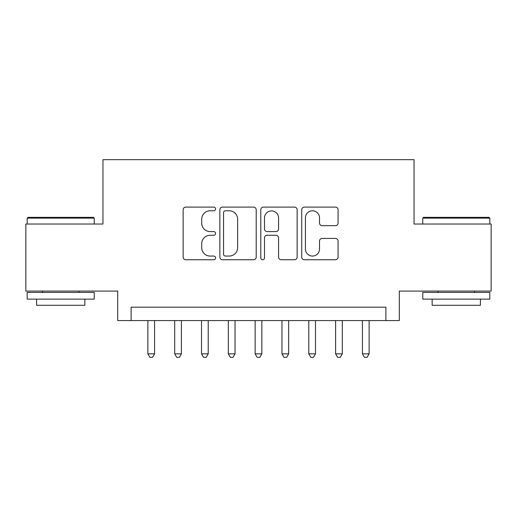 <?xml version="1.0" encoding="UTF-8"?>
<svg xmlns="http://www.w3.org/2000/svg" width="517" height="517" viewBox="0 0 517 517"><rect width="100%" height="100%" fill="white"/><g stroke="black" fill="none" stroke-linecap="round" stroke-linejoin="round"><path stroke-width="0.78" d="M215.589 208.946A1.842 1.842 0 0 0 213.747 207.104L185.777 207.104A2.63 2.63 0 0 0 183.147 209.734L183.147 257.117A2.63 2.63 0 0 0 185.777 259.747L213.747 259.747A1.842 1.842 0 0 0 215.589 257.905A1.842 1.842 0 0 0 213.747 256.064L210.128 256.064A8.421 8.421 0 0 1 201.708 247.643L201.708 243.688A8.421 8.421 0 0 1 210.128 235.267L213.747 235.267A1.842 1.842 0 0 0 215.589 233.425A1.842 1.842 0 0 0 213.747 231.584L210.128 231.584A8.421 8.421 0 0 1 201.708 223.157L201.708 219.208A8.421 8.421 0 0 1 210.128 210.787L213.747 210.787A1.842 1.842 0 0 0 215.589 208.946M335.43 225.658A2.63 2.63 0 0 0 338.066 223.027L338.066 209.734A2.63 2.63 0 0 0 335.43 207.104L304.371 207.104A2.63 2.63 0 0 0 301.734 209.734L301.734 257.117A2.63 2.63 0 0 0 304.371 259.747L335.43 259.747A2.63 2.63 0 0 0 338.066 257.117L338.066 241.058A2.63 2.63 0 0 0 335.43 238.427L322.136 238.427A2.63 2.63 0 0 0 319.506 241.058L319.506 249.02A7.044 7.044 0 0 1 312.462 256.064A7.044 7.044 0 0 1 305.424 249.02L305.424 217.825A7.044 7.044 0 0 1 312.462 210.787A7.044 7.044 0 0 1 319.506 217.825L319.506 223.027A2.63 2.63 0 0 0 322.136 225.658L335.43 225.658M385.889 320.585L399.298 320.585L399.298 291.084L491.15 291.084L491.15 224.035L414.046 224.035L414.046 159.675L102.954 159.675L102.954 224.035L25.85 224.035L25.85 291.084L117.702 291.084L117.702 320.585L385.889 320.585L385.889 307.176L131.111 307.176L131.111 320.585M256.199 209.734A2.63 2.63 0 0 0 253.563 207.104L222.504 207.104A2.63 2.63 0 0 0 219.867 209.734L219.867 257.117A2.63 2.63 0 0 0 222.504 259.747L253.563 259.747A2.63 2.63 0 0 0 256.199 257.117L256.199 209.734M263.437 207.104L294.496 207.104A2.63 2.63 0 0 1 297.133 209.734L297.133 257.117A2.63 2.63 0 0 1 294.496 259.747L281.203 259.747A2.63 2.63 0 0 1 278.573 257.117L278.573 237.898A2.63 2.63 0 0 0 275.942 235.267L267.121 235.267A2.63 2.63 0 0 0 264.491 237.898L264.491 257.905A1.842 1.842 0 0 1 262.649 259.747A1.842 1.842 0 0 1 260.801 257.905L260.801 209.734A2.63 2.63 0 0 1 263.437 207.104M225.399 210.787A1.842 1.842 0 0 0 223.557 212.629L223.557 254.222A1.842 1.842 0 0 0 225.399 256.064L229.212 256.064A8.421 8.421 0 0 0 237.639 247.643L237.639 219.208A8.421 8.421 0 0 0 229.212 210.787L225.399 210.787M278.573 217.961A7.044 7.044 0 0 0 271.528 210.917A7.044 7.044 0 0 0 264.491 217.961L264.491 228.947A2.63 2.63 0 0 0 267.121 231.584L275.942 231.584A2.63 2.63 0 0 0 278.573 228.947L278.573 217.961M147.875 320.585L147.875 353.841L154.577 353.841L154.577 320.585M154.577 353.841L152.567 357.325L149.885 357.325L147.875 353.841M27.996 217.334L93.435 217.334L94.236 218.135L27.188 218.135L27.996 217.334M60.715 299.13L27.188 299.13L27.188 292.428L94.236 292.428L94.236 299.13L60.715 299.13M84.853 299.13L84.853 305.295L36.578 305.295L36.578 299.13M423.565 217.334L489.004 217.334L489.812 218.135L422.764 218.135L423.565 217.334M456.285 299.13L422.764 299.13L422.764 292.428L489.812 292.428L489.812 299.13L456.285 299.13M480.422 299.13L480.422 305.295L432.147 305.295L432.147 299.13M174.694 320.585L174.694 353.841L181.396 353.841L181.396 320.585M181.396 353.841L179.386 357.325L176.704 357.325L174.694 353.841M201.514 320.585L201.514 353.841L208.215 353.841L208.215 320.585M208.215 353.841L206.205 357.325L203.524 357.325L201.514 353.841M228.327 320.585L228.327 353.841L235.035 353.841L235.035 320.585M235.035 353.841L233.025 357.325L230.343 357.325L228.327 353.841M255.146 320.585L255.146 353.841L261.854 353.841L261.854 320.585M261.854 353.841L259.838 357.325L257.162 357.325L255.146 353.841M281.965 320.585L281.965 353.841L288.673 353.841L288.673 320.585M288.673 353.841L286.657 357.325L283.975 357.325L281.965 353.841M308.785 320.585L308.785 353.841L315.486 353.841L315.486 320.585M315.486 353.841L313.476 357.325L310.795 357.325L308.785 353.841M335.604 320.585L335.604 353.841L342.306 353.841L342.306 320.585M342.306 353.841L340.296 357.325L337.614 357.325L335.604 353.841M362.423 320.585L362.423 353.841L369.125 353.841L369.125 320.585M369.125 353.841L367.115 357.325L364.433 357.325L362.423 353.841M27.188 224.035L27.188 218.135M42.478 292.428L42.478 291.084M78.952 292.428L78.952 291.084M94.236 224.035L94.236 218.135M422.764 224.035L422.764 218.135M438.048 292.428L438.048 291.084M474.522 292.428L474.522 291.084M489.812 224.035L489.812 218.135"/></g></svg>
